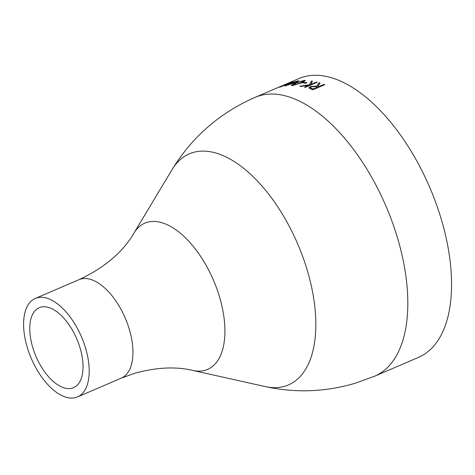 <?xml version="1.0" encoding="UTF-8"?>
<svg xmlns="http://www.w3.org/2000/svg" width="475" height="475" viewBox="0 0 475 475"><rect width="100%" height="100%" fill="white"/><g stroke="black" fill="none" stroke-linecap="round" stroke-linejoin="round"><path stroke-width="0.71" d="M290.213 83.683L292.155 82.561L298.983 80.702L297.012 81.943L292.653 83.499L284.858 86.112L291.858 83.57L290.213 83.677M282.364 85.678A151.697 77.348 66.8 0 1 282.975 85.411L298.888 78.583A151.697 77.348 66.8 0 1 429.78 187.494A151.697 77.348 66.8 0 1 418.505 357.396L374.751 376.17L355.199 383.26C325.387 392.047 295.337 393.146 265.056 386.555A125.721 64.101 66.8 0 0 284.887 386.217A125.721 64.101 66.8 0 0 289.898 227.495A125.721 64.101 66.8 0 0 172.015 169.694C192.096 136.913 219.806 112.801 255.134 97.351A151.697 77.348 66.8 0 1 386.027 206.263A151.697 77.348 66.8 0 1 374.751 376.17M255.134 97.351L281.752 85.933A151.697 77.348 66.8 0 1 283.783 85.126L285.006 84.603A151.697 77.348 66.8 0 0 282.975 85.411M279.947 87.133C278.819 87.364 280.066 86.729 283.676 85.221L292.487 81.748C293.609 81.611 292.363 82.306 288.752 83.837L279.3 87.246M291.632 82.205L293.128 81.67M301.097 83.089L292.048 85.66L291.288 85.441L295.509 83.006L304.594 80.281L305.348 80.536L301.097 83.089M303.721 82.294L302.498 82.816A151.697 77.348 66.8 0 1 305.752 83.196L306.975 82.668A151.697 77.348 66.8 0 0 303.721 82.294L303.768 82.46A151.513 77.259 66.8 0 1 306.69 82.793M316.492 82.056L310.733 84.526L312.473 81.207A151.697 77.348 66.8 0 0 311.446 81.035L309.445 84.764L299.844 86.207A151.697 77.348 66.8 0 1 300.942 86.397L309.1 85.227L304.558 87.174A151.697 77.348 66.8 0 1 305.342 87.376L317.276 82.252A151.697 77.348 66.8 0 0 316.492 82.056L316.528 82.222A151.513 77.259 66.8 0 1 317.045 82.353M323.986 84.372L318.476 86.735A151.697 77.348 66.8 0 0 317.822 86.498L320.061 83.042A151.697 77.348 66.8 0 0 319.081 82.751L316.831 86.147L310.454 86.533L308.863 87.952L311.066 89.134A151.697 77.348 66.8 0 1 312.853 89.799L324.787 84.681A151.697 77.348 66.8 0 0 323.986 84.372L324.009 84.538A151.513 77.259 66.8 0 1 324.597 84.758M76.012 397.474A53.586 27.324 66.8 0 1 30.679 357.004A53.586 27.324 66.8 0 1 35.269 298.442A53.586 27.324 66.8 0 1 81.51 336.912A53.586 27.324 66.8 0 1 77.526 396.928A53.586 27.324 66.8 0 1 76.012 397.474M72.331 388.122A43.522 22.188 66.8 0 1 35.506 355.253A43.522 22.188 66.8 0 1 39.241 307.687A43.522 22.188 66.8 0 1 76.79 338.936A43.522 22.188 66.8 0 1 73.56 387.677A43.522 22.188 66.8 0 1 72.331 388.122M308.887 88.035L310.484 86.699L316.861 86.313L319.111 82.917A151.513 77.259 66.8 0 1 319.972 83.173M317.822 86.498L317.852 86.664A151.513 77.259 66.8 0 1 318.505 86.901L324.009 84.538M310.347 87.721L311.63 88.534A151.513 77.259 66.8 0 1 313.304 89.134L317.253 87.263L315.632 86.67L311.244 86.771L310.317 87.643L311.6 88.368A151.697 77.348 66.8 0 1 313.274 88.968L317.253 87.263M304.831 87.24L309.1 85.227M299.885 86.379L309.48 84.93L311.487 81.207A151.513 77.259 66.8 0 1 312.39 81.356M310.733 84.526L316.528 82.222M302.866 82.852L303.768 82.46M291.341 85.518L295.563 83.178L304.641 80.453L305.348 80.625M293.295 85.31L292.743 84.972L293.295 85.31L300.39 83.214L303.858 81.082M303.341 80.803L296.234 82.982L293.247 85.138L300.342 83.048L303.858 80.987L303.341 80.803M290.32 83.742L292.262 82.709M295.771 81.409L298.965 80.803M292.357 83.345L291.709 83.143L292.357 83.345L296.394 82.151L297.041 81.314M296.394 82.151L296.982 81.148L292.915 82.413L292.297 83.173L296.341 81.979M297.599 81.367L296.982 81.148M279.698 87.198L280.731 86.705M292.553 81.92L293.004 81.819M291.323 82.698L291.745 82.395L291.246 82.282L287.601 83.63L281.147 86.61L288.064 83.986L291.246 82.282M281.212 86.782L280.856 86.86M172.015 169.694L133.908 233.178A79.562 40.571 66.8 0 1 208.513 269.758A79.562 40.571 66.8 0 1 205.342 370.209A79.562 40.571 66.8 0 1 192.791 370.423L265.056 386.555M133.908 233.178C122.811 252.195 104.518 267.692 79.028 279.668A53.586 27.324 66.8 0 1 125.263 318.143A53.586 27.324 66.8 0 1 121.279 378.153L135.031 373.172C156.661 367.306 175.91 366.391 192.791 370.423M77.526 396.928L121.279 378.153M35.269 298.442L79.028 279.668"/></g></svg>
